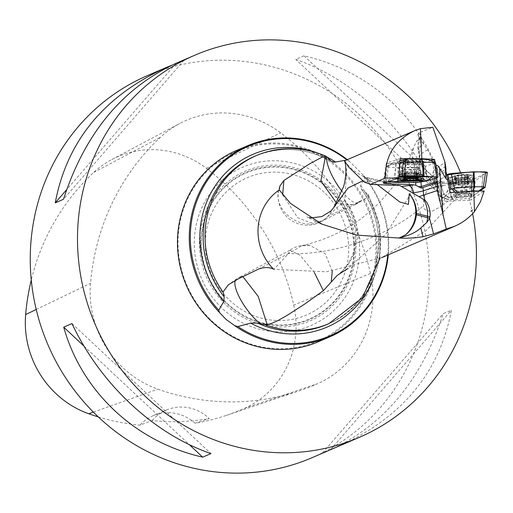<?xml version="1.0" encoding="UTF-8"?>
<svg xmlns="http://www.w3.org/2000/svg" width="513" height="513" viewBox="0 0 513 513"><rect width="100%" height="100%" fill="white"/><g stroke="black" fill="none" stroke-linecap="round" stroke-linejoin="round"><path stroke-width="0.38" stroke-dasharray="2.56 1.92" d="M468.305 183.5L458.911 195.19C451.613 198.589 446.028 202.135 442.155 205.835L449.927 184.148L468.305 183.5L471.569 181.038L472.12 190.733L470.793 200.166L484.157 191.016M258.578 269.056L288.53 253.569L273.891 269.299L326.415 271.8L381.544 257.718L425.88 230.792L458.911 195.19M470.819 210.99L472.794 209.772L471.011 211.651L470.819 210.99A8.323 1.577 -5.4 0 0 472.608 210.138A8.323 1.577 -5.4 0 0 472.794 209.772M449.927 184.148L439.923 186.238L436.326 184.654L433.613 181.525L432.1 177.953L432.081 175.632L433.613 170.746C433.543 163.711 431.561 156.786 427.669 149.963L423.796 144.236L419.602 132.566L432.85 127.288M419.602 132.566L417.723 134.271L419.384 138.068L420.493 137.157L418.339 141.498L417.819 148.11L418.133 150.162A17.006 2.661 85.2 0 1 419.262 157.555C422.391 169.7 427.656 178.697 435.062 184.565C426.553 188.842 422.744 195.857 423.642 205.598C422.969 209.137 425.7 211.055 431.837 211.337L442.155 205.835M420.493 137.157A27.138 3.136 69.5 0 1 420.564 137.009L420.044 137.625L420.564 137.009L418.255 134.919M435.062 184.565C422.532 180.268 414.94 171.919 412.285 159.517L413.247 148.065L416.421 141.671L420.044 137.625L419.724 160.915L409.823 195.293L386.084 233.857L348.135 268.395M338.593 274.481A51.8 49.261 66.7 0 0 344.794 200.403L346.75 170.919L344.582 160.845M377.267 184.571L370.623 181.057C358.536 174.067 364.814 177.1 365.884 177.851L395.324 185.071M399.922 185.565L363.595 176.652L365.884 177.851C367.391 179.338 376.76 181.583 364.339 182.109M344.781 200.326L327.89 216.306L365.589 198.537L368.302 194.639L361.845 189.541L360.485 187.463L360.684 185.546L364.878 177.793L363.608 175.504L349.5 161.415L346.365 160.075M471.569 181.038L439.923 182.16L437.448 181.775L435.422 180.493L434.306 177.492L446.002 168.604M344.794 200.403L346.256 205.001L352.758 204.61M347.32 159.665A104.011 98.919 -113.3 0 1 349.5 161.415M417.749 161.403A7.368 0.917 -0.5 0 1 409.9 162.127A7.368 0.917 -0.5 0 1 403.333 161.338A7.368 0.917 -0.5 0 1 410.676 160.287A7.368 0.917 -0.5 0 1 418.037 161.204A7.368 0.917 -0.5 0 1 417.749 161.403M383.628 183.026L386.622 163.012L400.204 158.588M386.622 163.012L388.957 163.66L386.18 182.192M415.639 182.577L414.248 164.673L388.957 163.66M414.248 164.673L419.602 164.333L420.981 182.096M430.965 160.633L419.602 164.333M433.613 170.746L444.983 162.204M435.107 162.474L435.697 166.02L436.024 165.603M436.71 177.742L435.697 166.02M449.959 192.689L439.628 200.455L434.28 179.64L445.848 170.944M465.272 193.888A7.849 1.488 174.6 0 0 455.313 196.088A7.849 1.488 174.6 0 0 463.239 197.005A7.849 1.488 174.6 0 0 470.851 194.626A7.849 1.488 174.6 0 0 465.272 193.888M437.448 181.775L442.43 201.173L470.793 200.166M442.43 201.173L439.628 200.455M363.608 175.504A104.011 98.919 -113.3 0 1 388.482 237.622A104.011 98.919 -113.3 0 1 388.27 254.82M318.304 341.773A104.011 98.919 66.7 0 0 376.677 242.707A104.011 98.919 66.7 0 0 236.076 150.687M387.757 255.044A103.209 98.156 66.7 0 0 364.878 177.793M375.644 242.835A103.177 98.13 -113.3 0 1 233.652 336.714A103.177 98.13 -113.3 0 1 221.565 159.447A103.177 98.13 -113.3 0 1 375.644 242.835M472.62 213.645A208.021 197.838 66.7 0 0 460.623 172.785M311.936 457.743A208.021 197.838 66.7 0 0 428.682 259.61A208.021 197.838 66.7 0 0 147.494 75.578M171.522 65.318L184.129 60.079L175.972 63.323M340.414 445.489C402.756 416.909 439.763 371.79 451.434 310.147L443.168 313.7C422.603 377.421 386.597 422.077 335.149 447.676M303.978 55.834L295.712 59.386C352.906 79.06 406.36 129.064 434.691 189.406L442.963 185.847C424.802 121.132 371.348 71.121 303.978 55.834L442.963 185.847M370.463 273.455A232.985 221.584 66.7 0 0 280.682 132.861A99.849 94.963 66.7 0 0 179.806 123.479A99.849 94.963 66.7 0 0 160.518 137.208A232.985 221.584 66.7 0 0 90.519 283.323A99.849 94.963 66.7 0 0 157.889 389.162A232.985 221.584 66.7 0 0 299.323 390.797A232.985 221.584 66.7 0 0 317.675 383.647A99.849 94.963 66.7 0 0 370.463 273.455L293.75 305.132A226.714 215.62 66.7 0 0 206.38 168.322A93.578 88.999 66.7 0 0 111.847 159.53A93.578 88.999 66.7 0 0 93.77 172.394A226.714 215.62 66.7 0 0 31.267 279.995M293.75 305.132A93.578 88.999 66.7 0 1 244.271 408.399A226.714 215.62 66.7 0 1 226.419 415.363A226.714 215.62 66.7 0 1 195.094 423.238L209.266 418.589A227.875 216.723 -113.3 0 1 152.149 420.596L139.966 425.174A226.714 215.62 66.7 0 1 98.265 416.883M195.094 423.238A41.604 39.565 66.7 0 0 153.105 415.754A41.604 39.565 66.7 0 0 139.966 425.174M152.149 420.596A41.604 39.565 -113.3 0 1 166.212 410.111A41.604 39.565 -113.3 0 1 209.266 418.589M322.542 452.915L443.168 313.7M330.808 449.356L451.434 310.147M434.691 189.406L295.712 59.386M175.863 63.631L66.594 189.733M184.129 60.079L63.503 199.288M84.049 346.172L189.246 444.585M71.974 323.588L210.952 453.601M419.268 138.395L419.384 138.068L419.268 138.395A28.292 25.971 16.7 0 0 418.602 148.61L423.469 143.794L419.301 138.657L417.723 134.271M423.796 144.236L423.469 143.794M445.412 166.404L433.69 175.222A41.604 7.894 174.6 0 0 432.061 177.716A41.604 7.894 174.6 0 0 432.1 177.953L432.029 177.383M279.925 186.001C268.607 212.106 308.3 237.186 327.89 216.306L333.687 207.662M282.663 194.863L297.764 217.775L310.32 222.796L322.247 220.923L324.742 219.359L327.89 216.306M358.029 202.225L360.164 201.231M336.534 203.045L354.355 204.905L359.921 201.378A29.126 8.913 -121.5 0 1 358.754 202.712L365.583 198.525M332.238 271.14L325.216 253.717L309.852 245.361L301.779 245.772L288.53 253.569C331.917 255.583 387.975 237.372 423.642 205.598M314.398 272.595L300.06 255.218L289.858 250.235L288.53 253.569M242.816 276.552L240.841 276.539M240.783 276.571L239.488 278.29M420.775 178.191A11.068 1.379 179.5 0 0 410.836 177.511A11.068 1.379 179.5 0 0 400.903 178.377M400.146 179.338A11.068 1.379 179.5 0 0 403.654 180.005M410.086 180.275A11.068 1.379 179.5 0 0 413.555 180.204M416.3 180.044A11.068 1.379 179.5 0 0 421.141 179.306M421.102 174.843A11.068 1.379 179.5 0 0 421.872 174.33A11.068 1.379 179.5 0 0 421.84 174.228A11.068 1.379 179.5 0 0 410.791 173.054A11.068 1.379 179.5 0 0 399.768 174.433A11.068 1.379 179.5 0 0 399.742 174.535A11.068 1.379 179.5 0 0 408.752 175.805A11.068 1.379 179.5 0 0 421.102 174.843M417.191 162.121A6.99 0.872 179.5 0 0 417.39 162.044A6.99 0.872 179.5 0 0 417.659 161.858A6.99 0.872 179.5 0 0 417.678 161.794A6.99 0.872 179.5 0 0 410.682 160.986A6.99 0.872 179.5 0 0 403.699 161.922A6.99 0.872 179.5 0 0 403.718 161.986A6.99 0.872 179.5 0 0 409.643 162.73A6.99 0.872 179.5 0 0 417.191 162.121M417.082 179.268L416.005 179.108M418.069 179.595L414.735 178.659L408.277 178.627L408.22 172.387L405.546 172.9A5.643 0.705 -0.5 0 1 409.958 172.419A5.643 0.705 -0.5 0 1 415.209 172.631L408.22 172.387M414.619 172.464L414.735 178.659L414.677 172.426M403.641 179.999L405.61 178.915L405.443 172.663M403.737 179.665L405.815 178.678L405.552 172.676M406.315 179.127L408.277 178.627M411.618 178.607L411.561 172.278M414.805 178.736L414.748 172.406M416.748 172.734L415.209 172.631A5.643 0.705 179.5 0 1 416.3 172.907A5.643 0.705 179.5 0 1 416.043 173.323A5.643 0.705 -0.5 0 1 411.631 173.798A5.643 0.705 -0.5 0 1 406.379 173.586A5.643 0.705 -0.5 0 1 405.283 173.009A5.643 0.705 -0.5 0 1 405.546 172.9L403.545 173.247L410.028 173.945L416.248 173.599L416.043 173.323L418.044 172.971L416.748 172.734L416.806 178.966M408.181 178.704L408.124 172.374M404.231 179.409L404.173 173.08M404.731 179.358L404.68 173.497M406.899 180.146L406.841 173.817M410.073 178.902L410.028 173.945M413.51 178.928L413.465 173.849M416.203 179.883L416.146 173.561M417.473 179.473L417.415 173.144M416.966 179.056L416.909 172.727M456.365 182.846L462.059 181.698L465.355 181.551L469.062 182.134L467.311 182.788L467.721 183.179L461.771 184.263L456.095 184.116L454.768 183.827L456.519 183.167A5.643 1.071 -5.4 0 1 460.571 182.057A5.643 1.071 174.6 0 1 465.964 181.865A5.643 1.071 174.6 0 1 467.311 182.788A5.643 1.071 174.6 0 1 467.24 182.833A5.643 1.071 174.6 0 1 463.258 183.898A5.643 1.071 174.6 0 1 457.865 184.09A5.643 1.071 174.6 0 1 456.653 183.834A5.643 1.071 174.6 0 1 456.519 183.167L456.083 177.126L455.89 177.562L454.499 177.498A7.291 1.385 174.6 0 0 459.276 177.908L461.181 178.024L461.771 184.263M462.059 181.698L461.469 175.459L458.231 176.03L456.262 175.844L455.653 176.6L456.243 182.833M455.512 176.299L455.781 176.703M458.115 175.927L458.699 182.16M461.469 175.459L463.31 174.875A7.291 1.385 174.6 0 0 456.262 175.844A7.291 1.385 174.6 0 0 454.242 177.363L455.506 177.883L456.095 184.116M454.691 177.325L455.281 183.558M455.506 177.883L459.276 177.908A7.291 1.385 174.6 0 0 466.323 176.934L467.003 176.889L467.587 183.122M457.904 178.139L458.494 184.379M458.584 184.295L457.968 178.197L458.545 184.34M461.181 178.024L466.323 176.934A7.291 1.385 174.6 0 0 468.177 176.209A7.291 1.385 174.6 0 0 468.343 175.42L467.144 175.606L467.734 181.839M464.541 177.562L465.131 183.795M467.003 176.889L468.177 176.209M467.465 183.109L466.888 176.966L468.343 175.42A7.291 1.385 174.6 0 0 463.31 174.875L464.746 175.343L465.336 181.583M467.965 176.164L468.549 182.397M467.144 175.606L467.574 181.865M464.746 175.343L465.432 176.209L466.997 175.722M456.275 194.299A6.99 1.327 -5.4 0 1 464.893 192.606A6.99 1.327 -5.4 0 1 469.863 193.266A6.99 1.327 -5.4 0 1 469.914 193.407A6.99 1.327 -5.4 0 1 463.085 195.382A6.99 1.327 -5.4 0 1 455.999 194.722A6.99 1.327 -5.4 0 1 456.031 194.568A6.99 1.327 -5.4 0 1 456.275 194.299M451.209 182.051A11.068 2.097 -5.4 0 1 463.239 179.454A11.068 2.097 -5.4 0 1 472.813 180.64A11.068 2.097 -5.4 0 1 472.762 180.877A11.068 2.097 -5.4 0 1 461.989 183.769A11.068 2.097 -5.4 0 1 450.863 182.942A11.068 2.097 -5.4 0 1 450.773 182.718A11.068 2.097 -5.4 0 1 451.209 182.051M450.792 177.658A11.068 2.097 -5.4 0 1 451.158 177.421A11.068 2.097 -5.4 0 1 461.181 175.196A11.068 2.097 -5.4 0 1 471.441 175.51A11.068 2.097 -5.4 0 1 472.396 176.248A11.068 2.097 -5.4 0 1 461.572 179.37A11.068 2.097 -5.4 0 1 450.363 178.319A11.068 2.097 -5.4 0 1 450.792 177.658M452.697 176.696A8.984 1.706 -5.4 0 1 453.466 176.267A8.984 1.706 -5.4 0 1 468.959 174.811A8.984 1.706 -5.4 0 1 462.457 177.979A8.984 1.706 -5.4 0 1 452.697 176.696M348.487 243.797A74.789 71.127 66.7 0 0 271.896 172.15A74.789 71.127 66.7 0 0 205.418 248.869A74.789 71.127 66.7 0 0 282.009 320.516A74.789 71.127 66.7 0 0 348.487 243.797M359.421 243.412A86.222 82.003 66.7 0 0 230.67 173.721A86.222 82.003 66.7 0 0 240.77 321.863A86.222 82.003 66.7 0 0 359.421 243.412M428.464 159.517L420.185 162.3L413.702 163.442L393.586 162.98L392.9 162.813L400.069 160.473M402.166 160.864A9.151 1.141 179.5 0 0 401.532 161.287A9.151 1.141 179.5 0 0 410.695 162.345A9.151 1.141 179.5 0 0 419.839 161.12A9.151 1.141 179.5 0 0 412.388 160.069A9.151 1.141 179.5 0 0 402.166 160.864M383.916 181.346L394.465 177.908L395.933 163.519L386.026 166.744L383.743 181.455L385.039 181.717L387.155 167.123L398.062 167.764L397.646 182.461M399.909 162.711L396.158 163.461L394.689 177.851L398.877 177.011L389.572 179.499L387.238 181.846L385.039 181.717M398.543 182.487L398.96 167.789L415.979 167.879L417.005 182.583M419.365 182.423L418.332 167.719L425.277 166.321L427.008 180.884M427.239 180.826L425.501 166.263L435.409 163.038L437.788 177.389M418.332 167.719L415.979 167.879M428.387 159.626L435.409 163.038M398.96 167.789L398.062 167.764M387.155 167.123L386.026 166.744M477.827 191.567L472.742 191.541L455.967 193.055L447.49 199.397L453.454 199.499L468.343 198.403L470.229 197.986L478.738 191.881L477.827 191.567L478.661 190.971M479.713 190.894L474.378 194.927L475.102 181.018L483.009 175.074L481.662 189.451L479.713 190.894L481.662 189.451M471.851 195.209A9.151 1.738 -5.4 0 1 461.899 197.358A9.151 1.738 -5.4 0 1 453.986 196.383A9.151 1.738 -5.4 0 1 462.931 193.792A9.151 1.738 -5.4 0 1 472.21 194.664A9.151 1.738 -5.4 0 1 471.851 195.209M437.243 183.346L448.785 183.43L450.933 197.133L442.11 197.069L437.243 183.346L435.473 183L440.539 196.441L449.548 190.124M446.733 174.978L439.814 180.178L446.733 174.978M487.35 172.317L483.009 175.074M484.977 187.418L481.752 189.393L483.092 175.016M470.96 195.684L451.677 197.101L449.529 183.404L471.684 181.775L470.96 195.684L474.378 194.927M435.672 182.724L439.814 180.178L443.854 194.408L449.651 197.806M448.785 178.075A13.197 2.501 -5.4 0 1 464.566 174.901A13.197 2.501 -5.4 0 1 474.281 176.966A13.197 2.501 -5.4 0 1 474.031 177.177A13.197 2.501 -5.4 0 1 461.129 180.166A13.197 2.501 -5.4 0 1 448.638 179.383A13.197 2.501 -5.4 0 1 448.785 178.075M475.102 181.018L471.684 181.775M449.529 183.404L448.785 183.43M450.933 197.133L451.677 197.101M440.41 196.902L442.11 197.069M440.539 196.441L440.385 196.806L447.503 199.134M484.99 187.309L487.151 172.535L467.824 182.057L444.072 183.398L439.814 180.178M362.717 180.865L370.623 181.057M441.116 186.065L439.712 184.462A34.948 6.631 -5.4 0 1 439.923 182.16M316.887 152.746A93.994 89.397 -113.3 0 1 327.082 157.145M328.955 323.6A91.532 87.05 66.7 0 0 366.429 192.933M361.197 188.88C394.895 233.89 376.824 305.132 327.089 324.402A91.532 87.05 66.7 0 0 361.845 189.541M360.684 185.546A93.994 89.397 -113.3 0 1 372.361 281.675M435.422 180.493A4.162 1.103 -14.4 0 1 434.152 180.037A4.162 1.103 -14.4 0 1 434.28 179.64A4.162 3.905 -126.9 0 1 434.466 177.274M434.306 177.492A6.656 6.246 53.1 0 1 433.69 175.222L433.338 171.534M327.223 157.318A91.532 87.05 66.7 0 0 256.603 155.445M330.526 160.813A91.532 87.05 66.7 0 0 254.73 156.253C280.534 145.839 306.043 147.539 331.27 161.351M206.38 168.322L280.682 132.861M93.77 172.394L160.518 137.208M36.224 309.48L90.519 283.323M93.385 412.131L157.889 389.162M244.271 408.399L317.675 383.647M432.85 180.191A6.656 6.477 -41.3 0 0 439.712 184.462M342.043 191.343A29.126 8.913 -121.5 0 0 358.754 202.712A29.126 29.126 0 0 1 354.361 204.924M235.287 280.47A29.126 8.824 54.8 0 1 236.326 279.136A29.126 8.824 54.8 0 1 238.789 278.63M418.133 150.162L418.602 148.61L419.679 156.382L419.262 157.555M427.669 149.963A29.126 9.33 172.1 0 0 419.679 156.382A28.292 26.432 19.7 0 0 432.081 175.632M418.935 170.816A8.772 1.097 179.5 0 0 419.519 170.329A8.772 1.097 179.5 0 0 410.759 169.399A8.772 1.097 179.5 0 0 402.019 170.489A8.772 1.097 179.5 0 0 408.829 171.573A8.772 1.097 179.5 0 0 418.935 170.816M417.21 164.147A6.99 0.872 179.5 0 0 417.697 163.82A6.99 0.872 179.5 0 0 410.701 163.012A6.99 0.872 179.5 0 0 403.718 163.948A6.99 0.872 179.5 0 0 409.412 164.756A6.99 0.872 179.5 0 0 417.21 164.147M411.567 178.53L411.509 172.297M404.391 179.306L404.334 173.073M406.969 180.031L406.963 179.621M406.956 179.063L406.912 173.798M404.892 179.326L404.84 173.49M413.414 178.922L413.369 173.83M410.124 178.902L410.079 173.92M417.306 179.313L417.249 173.144M416.094 179.781L416.037 173.541M458.231 176.03L458.808 182.173M454.864 177.395L455.441 183.539M455.679 177.953L456.256 184.096M461.225 178.082L461.809 184.225M464.438 177.639L465.022 183.782M467.811 176.28L468.388 182.416M461.444 175.587L462.021 181.73M464.701 175.472L465.285 181.615M456.083 192.304A6.99 1.327 -5.4 0 1 463.688 190.663A6.99 1.327 -5.4 0 1 469.728 191.413A6.99 1.327 -5.4 0 1 462.893 193.388A6.99 1.327 -5.4 0 1 455.813 192.721A6.99 1.327 -5.4 0 1 456.083 192.304M453.768 185.86A8.772 1.667 -5.4 0 1 463.79 183.769A8.772 1.667 -5.4 0 1 470.857 184.93A8.772 1.667 -5.4 0 1 462.316 187.219A8.772 1.667 -5.4 0 1 453.492 186.565A8.772 1.667 -5.4 0 1 453.768 185.86M353.765 243.329A79.566 75.674 66.7 0 0 234.948 179.024A79.566 75.674 66.7 0 0 244.271 315.726A79.566 75.674 66.7 0 0 353.765 243.329M354.303 243.309A80.131 76.213 -113.3 0 1 244.034 316.22A80.131 76.213 -113.3 0 1 234.646 178.55A80.131 76.213 -113.3 0 1 354.303 243.309M355.56 243.303A81.541 77.546 66.7 0 0 233.8 177.402A81.541 77.546 66.7 0 0 243.354 317.489A81.541 77.546 66.7 0 0 355.56 243.303M420.064 162.332L425.335 166.308M417.903 167.725L414.972 163.358M425.457 166.276L420.185 162.3M398.742 167.777L400.506 163.371M413.702 163.442L416.627 167.809M400.018 163.358L398.261 167.764M386.475 166.949L393.586 162.98M395.978 163.506L400.044 160.851M392.984 162.781L385.872 166.751L383.743 181.455M400.037 160.902L396.1 163.474M402.237 168.174A9.151 1.141 -0.5 0 1 412.452 167.379A9.151 1.141 -0.5 0 1 419.903 168.431A9.151 1.141 -0.5 0 1 410.759 169.662A9.151 1.141 -0.5 0 1 401.602 168.604A9.151 1.141 -0.5 0 1 402.237 168.174M399.845 176.119A11.799 1.468 -0.5 0 1 412.965 175.093A11.799 1.468 -0.5 0 1 422.622 176.44A11.799 1.468 -0.5 0 1 410.836 178.03A11.799 1.468 -0.5 0 1 399.024 176.658A11.799 1.468 -0.5 0 1 399.845 176.119M399.916 174.843A11.709 1.462 -0.5 0 1 412.939 173.83A11.709 1.462 -0.5 0 1 422.526 175.164A11.709 1.462 -0.5 0 1 410.83 176.741A11.709 1.462 -0.5 0 1 399.101 175.375A11.709 1.462 -0.5 0 1 399.916 174.843M400.448 173.439A11.126 1.385 -0.5 0 1 412.285 172.464A11.126 1.385 -0.5 0 1 421.859 173.606A11.126 1.385 -0.5 0 1 410.81 175.241A11.126 1.385 -0.5 0 1 399.736 173.811A11.126 1.385 -0.5 0 1 400.448 173.439M449.439 197.947L443.764 194.465L439.724 180.236M451.094 197.133L453.037 199.512M448.368 199.48L441.251 197.152M453.454 199.499L451.504 197.12M472.024 195.697L468.343 198.403M470.229 197.986L473.909 195.28M455.967 193.055L455.191 192.304M472.742 191.541L472.883 191.003M457.34 192.144L457.852 192.638M473.3 190.971L473.153 191.529M471.171 188.008A9.151 1.738 174.6 0 0 471.53 187.457A9.151 1.738 174.6 0 0 462.251 186.591A9.151 1.738 174.6 0 0 453.306 189.175A9.151 1.738 174.6 0 0 461.219 190.156A9.151 1.738 174.6 0 0 471.171 188.008M472.96 179.992A11.799 2.238 174.6 0 0 473.422 179.319A11.799 2.238 174.6 0 0 461.463 178.165A11.799 2.238 174.6 0 0 449.927 181.531A11.799 2.238 174.6 0 0 460.206 182.756A11.799 2.238 174.6 0 0 472.96 179.992M472.992 181.256A11.709 2.219 174.6 0 0 473.448 180.582A11.709 2.219 174.6 0 0 461.578 179.441A11.709 2.219 174.6 0 0 450.132 182.782A11.709 2.219 174.6 0 0 460.334 184A11.709 2.219 174.6 0 0 472.992 181.256M472.563 182.679A11.126 2.11 174.6 0 0 472.883 182.371A11.126 2.11 174.6 0 0 461.726 180.961A11.126 2.11 174.6 0 0 451.03 184.43A11.126 2.11 174.6 0 0 461.373 185.225A11.126 2.11 174.6 0 0 472.563 182.679M363.794 176.741C356.734 172.778 353.053 170.476 352.764 169.835C345.8 162.999 343.088 160.03 344.621 160.935L344.646 160.999M346.281 204.982C354.041 216.787 357.112 229.542 355.49 243.258L355.509 243.117C353.412 256.878 347.346 267.626 337.291 275.359M368.385 194.587L379.774 225.592L379.832 258.443M111.847 159.53L179.806 123.479M226.419 415.363L299.323 390.797M153.105 415.754L166.212 410.111M439.5 200.852L434.152 180.037A4.162 4.162 0 0 1 434.28 177.562M386.36 163.051L383.358 183.064M432.029 177.421L434.101 182.352L434.953 183.327M319.65 223.11L306.864 216.961L309.288 217.608M280.002 185.789A29.126 29.126 0 0 0 324.742 219.359M355.451 204.443L322.247 220.923M413.196 148.045C410.086 159.081 403.539 171.81 393.542 186.232L378.767 203.424L363.525 216.781C346.294 230.331 325.723 239.994 301.811 245.765M420.391 137.131A29.126 29.126 0 0 0 416.402 141.659M309.852 245.349A29.126 29.126 0 0 0 289.672 250.35M240.834 276.52A29.126 29.126 0 0 0 236.326 279.136L228.856 284.407M289.858 250.235L240.751 276.565M419.288 138.318L418.396 141.287M399.742 174.535L399.774 178.569M421.872 174.33L421.91 178.37M403.699 161.922L403.718 163.948L402.019 170.489L399.768 174.433M417.678 161.794L417.697 163.82L419.519 170.329L421.84 174.228M417.659 161.858L418.037 161.204M403.718 161.986L403.333 161.338M414.78 172.387L414.837 178.755M416.3 172.907L410.766 169.88L405.283 173.009M405.815 178.671L405.764 172.766M405.398 179.037L405.341 172.624M407.021 179.056L406.969 173.753M403.609 179.871L403.545 173.247M406.867 180.21L406.809 173.836M415.883 179.358L415.825 173.458M416.306 180.012L416.248 173.599M418.101 179.595L418.044 172.971M455.512 176.446L456.108 182.775M454.159 177.331L454.768 183.827M456.102 177.216L456.647 182.987M457.885 178.133L458.475 184.404M467.125 176.85L467.721 183.179M468.446 175.638L469.062 182.134M466.638 177.203L467.183 182.974M456.653 183.834L462.213 186.161L467.24 182.833M465.246 181.666L464.682 175.651M465.355 181.551L464.765 175.286M456.031 194.568L455.313 196.088M469.863 193.266L470.851 194.626M469.914 193.407L469.728 191.413L470.857 184.93L472.762 180.877M455.999 194.722L455.813 192.721L453.492 186.565L450.863 182.942M472.813 180.64L472.396 176.248M450.773 182.718L450.363 178.319M471.441 175.51A24.964 24.964 0 0 0 468.959 174.811M453.466 176.267A24.964 24.964 0 0 0 451.158 177.421M471.383 211.324L472.608 210.138M392.9 162.813L385.885 166.731M401.532 161.287L401.602 168.604L397.787 179.255M419.839 161.12L419.903 168.431L423.911 179.011M440.398 196.87L435.531 183.154M440.776 197.204L447.49 199.397M472.21 194.664L471.53 187.457L474.281 176.966M453.986 196.383L453.306 189.175L448.638 179.383"/><path stroke-width="0.77" d="M474.499 211.536L480.399 201.923L484.157 191.016L473.749 190.939L474.499 211.536C469.01 217.98 462.393 222.886 454.633 226.265L446.291 229.067L437.563 190.47L437.621 186.148L436.71 177.742M433.581 233.909L423.045 236.705L415.896 237.724L405.321 238.288L398.473 238.013L399.896 237.673C408.874 235.691 415.844 232.453 420.795 227.964L426.854 222.392L429.599 218.461L433.581 233.909L446.291 229.067M398.473 238.013L356.484 235.082L321.831 224.117L290.384 203.328L279.232 189.919A51.8 49.261 66.7 0 0 273.512 269.139L273.891 269.299M412.42 192.856L413.318 193.388L413.311 192.741L412.42 192.856L399.922 185.565L370.553 184.385L364.339 182.109L348.699 167.071L344.582 160.845L414.357 130.821C394.625 140.459 384.955 156.189 385.353 178.011L398.793 178.082L383.339 183.205L385.956 183.673L413.709 184.783L415.844 185.276L421.237 188.098L436.961 182.808M370.553 184.385L385.353 178.011M436.024 165.603L437.114 165.289L438.686 166.565L446.002 178.691L448.054 180.775L445.848 170.944L446.002 168.604L444.983 162.204L432.85 127.288L420.423 128.654L414.357 130.821M348.135 268.395L337.541 275.173M273.512 269.139C269.274 267.081 264.298 267.055 258.578 269.056L238.789 278.63L228.522 284.638L223.014 291.974L224.162 296.758L223.803 301.497L218.737 310.141L219.577 312.603A104.011 98.919 -113.3 0 1 247.888 145.609A104.011 98.919 -113.3 0 1 347.32 159.665M346.974 160.011L334.598 162.179L331.148 161.287M346.807 159.883A103.209 98.156 66.7 0 0 214.049 171.695A103.209 98.156 66.7 0 0 218.737 310.141M337.291 275.353L323.35 290.685L304.735 304.042L286.709 315.642L277.52 320.805L270.896 323.716L267.132 324.588L260.463 323.78A29.126 8.824 54.8 0 1 241.495 301.15A29.126 8.824 54.8 0 1 235.287 280.47M219.577 312.603L226.169 319.509L234.697 325.633L237.923 326.576L250.601 323.087L257.661 323.087L260.463 323.78M430.965 160.633L434.607 159.447L421.859 158.697L400.204 158.588L398.793 178.082M434.607 159.447L435.107 162.474M448.054 180.775L449.959 192.689L473.749 190.939M429.599 218.461A9.439 3.629 -103.8 0 0 429.625 218.384L429.939 217.031A10.407 4.001 -103.8 0 0 424.911 200.275L418.941 196.659L437.563 190.47M247.888 145.609L236.076 150.687A104.011 98.919 66.7 0 0 186.322 285.331A104.011 98.919 66.7 0 0 318.304 341.773L330.109 336.688A104.011 98.919 -113.3 0 1 234.697 325.633M388.27 254.82A104.011 98.919 -113.3 0 1 330.109 336.688M237.923 326.576A103.209 98.156 66.7 0 0 387.757 255.044M331.263 161.351L326.55 156.6A29.126 8.913 -121.5 0 0 342.043 191.343M326.55 156.6L325.96 156.221M336.534 203.045L320.856 180.935L325.524 156.08L322.683 156.811L309.878 163.685L283.881 180.467L279.925 186.001L279.232 189.919M460.623 172.785A208.021 197.838 66.7 0 0 194.728 55.25A208.021 197.838 66.7 0 0 95.226 324.53A208.021 197.838 66.7 0 0 359.177 437.416A208.021 197.838 66.7 0 0 475.923 239.282A208.021 197.838 66.7 0 0 472.62 213.645M194.728 55.25L175.972 63.323C122.338 88.159 84.85 133.476 63.503 199.288L55.231 202.847C66.902 141.197 103.908 96.085 166.25 67.504L147.494 75.578A208.021 197.838 66.7 0 0 47.985 344.858A208.021 197.838 66.7 0 0 311.936 457.743L359.177 437.416M166.25 67.504L171.522 65.318M335.149 447.676L330.699 449.67M210.952 453.601L202.686 457.16C135.323 441.866 81.862 391.861 63.708 327.14L71.974 323.588C100.311 383.923 153.765 433.934 210.952 453.601M31.267 279.995A226.714 215.62 66.7 0 0 25.65 314.578A93.578 88.999 66.7 0 0 88.787 413.773A226.714 215.62 66.7 0 0 98.265 416.883M66.594 189.733L55.231 202.847M63.708 327.14L84.049 346.172M189.246 444.585L202.686 457.16M413.318 193.388L418.941 196.659M420.423 128.654L421.859 158.697M409.259 193.715C413.927 199.486 416.101 206.194 415.78 213.85C415.126 222.219 411.715 229.228 405.552 234.871C411.907 229.619 415.517 222.931 416.383 214.806A7.118 3.014 -89.3 0 0 416.453 213.466C416.498 205.95 414.1 199.371 409.259 193.715L408.438 204.392L399.8 201.994L377.267 184.571M399.896 237.673L405.552 234.871M283.881 180.467L282.663 194.863M322.683 156.811L309.878 163.685M331.283 281.656L332.238 271.14M323.35 290.685L314.398 272.595M267.132 324.588L258.225 296.411L242.816 276.552M426.854 222.392A29.126 26.253 104.5 0 0 427.476 217.679A29.126 2.578 -176.9 0 1 429.009 218.128A29.126 2.578 -176.9 0 1 429.625 218.384M429.939 217.031A29.126 2.578 3.1 0 0 429.092 216.633A29.126 2.578 3.1 0 0 427.553 216.191A29.126 26.266 103.8 0 0 423.725 199.589M413.529 178.928A7.291 0.911 -0.5 0 1 417.967 179.537A7.291 0.911 -0.5 0 1 418.069 179.595A7.291 0.911 -0.5 0 1 415.395 180.467A7.291 0.911 -0.5 0 1 408.181 180.666A7.291 0.911 -0.5 0 1 403.641 179.999A7.291 0.911 -0.5 0 1 403.737 179.665A7.291 0.911 -0.5 0 1 406.315 179.127A7.291 0.911 -0.5 0 1 413.529 178.928M419.217 180.134A8.984 1.122 179.5 0 0 419.352 180.082A8.984 1.122 179.5 0 0 410.842 178.678A8.984 1.122 179.5 0 0 402.365 180.243A8.984 1.122 179.5 0 0 410.663 180.922A8.984 1.122 179.5 0 0 419.217 180.134M421.141 179.306A11.068 1.379 179.5 0 0 421.551 179.146A11.068 1.379 179.5 0 0 421.91 178.787A11.068 1.379 179.5 0 0 420.775 178.191M400.903 178.377A11.068 1.379 179.5 0 0 399.781 178.992A11.068 1.379 179.5 0 0 400.146 179.338A24.964 24.964 0 0 0 402.365 180.243M403.654 180.005A11.068 1.379 179.5 0 0 410.086 180.275M413.555 180.204A11.068 1.379 179.5 0 0 416.3 180.044M418.069 179.595L417.082 179.268M416.005 179.108L416.293 180.134M416.203 179.883L415.395 180.467L410.137 180.159L408.181 180.666L406.899 180.146L407.021 179.056M406.969 180.031L403.641 179.999L404.231 179.409M405.501 178.992L406.315 179.127M404.738 179.826L404.731 179.358M410.086 180.268L410.073 178.902M413.523 180.178L413.51 178.928M400.069 160.473L407.668 158.966L427.778 159.428L435.563 162.82M435.563 162.788L437.961 177.267L427.239 180.826L417.005 182.583L398.543 182.487L387.238 181.846L427.239 180.826L432.01 176.741L398.877 177.011L402.339 176.312L403.103 162.07L399.909 162.711M434.287 162.659L423.379 162.025L424.059 176.273L436.666 177.017L434.287 162.659L435.428 162.615M404.693 176.151L423.154 176.248L422.475 161.993L405.462 161.909L404.693 176.151L402.339 176.312M423.129 179.858A13.197 1.648 179.5 0 0 423.911 179.011A13.197 1.648 179.5 0 0 412.375 177.716A13.197 1.648 179.5 0 0 398.569 178.877A13.197 1.648 179.5 0 0 397.787 179.255A13.197 1.648 179.5 0 0 407.476 180.986A13.197 1.648 179.5 0 0 423.129 179.858M437.961 177.267L436.666 177.017M424.059 176.273L423.154 176.248M422.475 161.993L423.379 162.025M403.103 162.07L405.462 161.909M449.548 190.124L451.139 188.931L447.721 174.24L446.733 174.978L467.394 172.285L478.905 171.861L487.164 172.522M454.556 188.175L473.839 186.758L473.294 171.849L451.139 173.477L454.556 188.175L451.139 188.931M485.58 171.906L474.038 171.823L474.583 186.726L483.406 186.79L485.58 171.906L487.35 172.317M473.294 171.849L474.038 171.823M447.721 174.24L451.139 173.477M484.99 187.309L480.001 190.983L485.138 187.348L483.406 186.79M474.583 186.726L473.839 186.758M401.775 186.456L408.669 185.578A34.948 4.361 179.5 0 0 413.709 184.783M423.045 236.705L420.795 227.964M344.646 160.999L345.659 165.18L345.974 173.349L344.807 181.929L343.633 186.546L333.687 207.662L348.019 187.982L362.717 180.865M223.803 301.497A93.994 89.397 -113.3 0 1 213.818 188.014A93.994 89.397 -113.3 0 1 316.887 152.746M327.082 157.145A93.994 89.397 -113.3 0 1 335.637 162.05M264.855 324.537A91.532 87.05 66.7 0 0 328.955 323.6L327.089 324.402A91.532 87.05 66.7 0 1 257.661 323.087M372.361 281.675A93.994 89.397 -113.3 0 1 250.601 323.087M420.981 182.096L421.327 186.54L437.025 181.422M439.558 167.854L443.072 215.569M423.558 195.03L424.911 200.275M224.162 296.758A91.532 87.05 66.7 0 1 254.73 156.253L256.603 155.445A91.532 87.05 66.7 0 0 223.014 291.974M25.65 314.578L36.224 309.48M88.787 413.773L93.385 412.131M418.275 186.694L421.327 186.54A4.162 3.841 -108 0 1 421.237 188.098M386.18 182.192L385.956 183.673M415.844 185.276L415.639 182.577M437.621 186.148L423.379 190.791L423.417 195.087M422.545 187.501A6.656 6.143 72 0 1 423.379 190.791A41.604 5.188 -0.5 0 1 413.311 192.741A6.656 4.54 82.7 0 0 408.669 185.578M446.002 178.691L444.829 161.768M416.383 214.806L427.476 217.679L427.553 216.191L416.453 213.466M406.963 179.621L406.956 179.063M404.898 179.723L404.892 179.326M413.427 180.069L413.414 178.922M410.137 180.159L410.124 178.902M421.353 159.049L423.18 162.005M434.96 162.621L427.778 159.428M422.693 161.993L420.865 159.036M407.668 158.966L404.808 161.858M400.044 160.851L401.179 160.107M401.307 160.075L400.037 160.902M403.532 161.941L406.399 159.056M455.191 192.304L451.632 188.835M472.883 191.003L474.012 186.751M453.518 188.412L457.34 192.144M474.422 186.732L473.3 190.971M478.661 190.971L484.291 186.989M381.525 257.725L454.64 226.259M379.832 258.443L362.473 297.662L328.955 323.6M256.603 155.445C279.636 146.006 302.76 146.269 325.979 156.228M321.824 224.104L319.65 223.11M309.288 217.608L311.205 217.884L321.766 216.608L330.917 210.99L333.687 207.662M228.856 284.407L228.522 284.644M419.352 180.082A24.964 24.964 0 0 0 421.551 179.146M399.774 178.569L399.781 178.992M421.91 178.37L421.91 178.787M485.157 187.341L487.331 172.458"/></g></svg>

